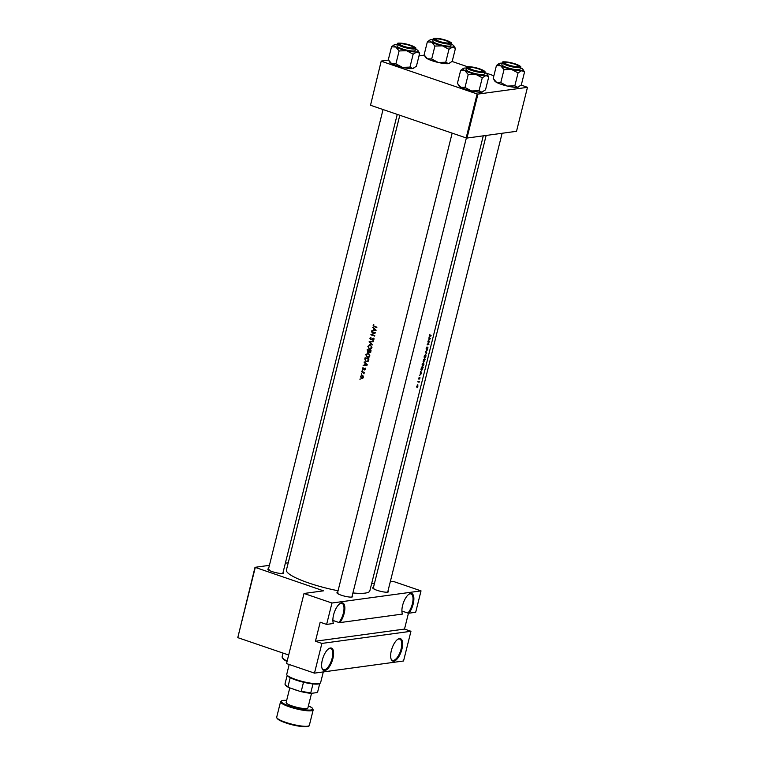<?xml version="1.0" encoding="UTF-8"?>
<svg xmlns="http://www.w3.org/2000/svg" width="765" height="765" viewBox="0 0 765 765"><rect width="100%" height="100%" fill="white"/><g stroke="black" fill="none" stroke-linecap="round" stroke-linejoin="round"><path stroke-width="1.15" d="M402.275 613.654A11.217 4.619 108.9 0 0 402.361 613.826L402.428 614.075A11.838 4.867 -71.1 0 1 402.4 614.008A11.838 4.867 -71.1 0 1 403.279 603.145A11.838 4.867 -71.1 0 1 409.227 594.013A11.838 4.867 -71.1 0 1 410.709 593.43A11.838 4.867 -71.1 0 1 413.808 600.372A11.838 4.867 -71.1 0 1 408.921 613.195L407.898 613.071A11.217 4.619 108.9 0 0 412.784 601.835A11.217 4.619 108.9 0 0 410.977 593.927A11.217 4.619 108.9 0 0 410.021 593.841A11.217 4.619 108.9 0 0 408.912 594.223M399.445 638.593A11.838 4.867 -71.1 0 1 401.921 649.16A11.838 4.867 -71.1 0 1 393.822 661.17A11.838 4.867 -71.1 0 1 391.135 659.162A11.838 4.867 -71.1 0 1 392.024 648.299A11.838 4.867 -71.1 0 1 397.963 639.177A11.838 4.867 -71.1 0 1 399.445 638.593M391.02 658.808A11.217 4.619 108.9 0 0 392.474 660.31A11.217 4.619 108.9 0 0 393.43 660.386A11.217 4.619 108.9 0 0 400.812 650.097A11.217 4.619 108.9 0 0 399.722 639.081A11.217 4.619 108.9 0 0 398.766 638.995A11.217 4.619 108.9 0 0 397.657 639.377M333.253 623.064A11.217 4.619 108.9 0 0 333.339 623.236L333.397 623.485A11.838 4.867 -71.1 0 1 333.377 623.418A11.838 4.867 -71.1 0 1 334.257 612.564A11.838 4.867 -71.1 0 1 340.195 603.432A11.838 4.867 -71.1 0 1 341.687 602.849A11.838 4.867 -71.1 0 1 344.786 609.791A11.838 4.867 -71.1 0 1 339.889 622.605L338.876 622.481A11.217 4.619 108.9 0 0 343.753 611.245A11.217 4.619 108.9 0 0 341.955 603.336A11.217 4.619 108.9 0 0 340.999 603.26A11.217 4.619 108.9 0 0 339.889 603.633M330.423 648.003A11.838 4.867 -71.1 0 1 332.899 658.569A11.838 4.867 -71.1 0 1 324.79 670.58A11.838 4.867 -71.1 0 1 322.113 668.572A11.838 4.867 -71.1 0 1 323.002 657.718A11.838 4.867 -71.1 0 1 328.94 648.586A11.838 4.867 -71.1 0 1 330.423 648.003M321.998 668.218A11.217 4.619 108.9 0 0 323.452 669.719A11.217 4.619 108.9 0 0 324.408 669.805A11.217 4.619 108.9 0 0 331.79 659.516A11.217 4.619 108.9 0 0 330.7 648.49A11.217 4.619 108.9 0 0 329.734 648.414A11.217 4.619 108.9 0 0 328.634 648.797M332.89 620.558A11.217 4.619 -71.1 0 0 332.966 620.463L338.876 622.481M401.912 611.149A11.217 4.619 -71.1 0 0 401.988 611.053L407.898 613.071M387.97 591.049A8.099 1.492 -166 0 1 388.228 591.986A8.099 1.492 -166 0 1 387.568 592.177A8.099 1.492 -166 0 1 379.268 590.991A8.099 1.492 -166 0 1 372.794 588.142A8.099 1.492 -166 0 1 373.463 587.424M352.177 595.925A8.099 1.492 -166 0 1 352.435 596.872A8.099 1.492 -166 0 1 351.776 597.063A8.099 1.492 -166 0 1 343.475 595.878A8.099 1.492 -166 0 1 337.002 593.018A8.099 1.492 -166 0 1 337.671 592.311M283.079 572.335A8.099 1.492 -166 0 1 283.337 573.272A8.099 1.492 -166 0 1 282.668 573.463A8.099 1.492 -166 0 1 274.367 572.277A8.099 1.492 -166 0 1 267.893 569.428A8.099 1.492 -166 0 1 268.572 568.72M372.67 327.401L373.731 328.443L373.253 330.327L371.79 330.939L376.141 330.241L373.119 327.344M371.446 339.67L373.167 338.675L372.966 340.511L373.913 339.612L373.243 338.293L370.681 339.411L370.241 338.388L370.996 337.269L369.858 338.254L371.006 339.823M372.593 338.78L373.703 338.599M373.387 341.276L369.074 341.821L372.498 344.852L369.887 342.06L373.387 341.276M368.3 353.114L365.775 354.644L367.229 357.494L369.839 355.945L368.3 353.114L367.439 353.028M368.654 357.437L368.128 357.59M368.969 358.976A42.983 7.918 -166 0 1 365.115 357.714L364.79 358.995L366.119 361.749L368.29 361.099L368.969 358.976M362.304 370.117L362.132 370.815L362.495 370.279M363.002 367.582L362.419 368.319L362.993 369.485L364.666 368.711L364.704 369.992L365.297 369.342L364.742 368.328L363.069 369.103L363.002 367.582M364.054 368.998L363.069 369.103M364.389 368.73L365.173 368.644M364.025 362.065L365.087 363.107L364.618 364.991L363.146 365.603L367.487 364.953L364.475 361.998M373.789 324.389L373.1 325.249L374.19 326.665A42.983 7.918 14 0 0 376.82 327.516L376.906 327.143A42.983 7.918 -166 0 1 374.324 326.301L373.483 325.402L373.789 324.389M364.484 372.402A42.983 7.918 -166 0 1 361.682 371.465L361.587 371.838A42.983 7.918 14 0 0 362.514 372.153L364.073 373.827L363.968 372.632A42.983 7.918 14 0 0 364.389 372.775L363.461 372.545M360.143 378.809L359.971 379.507L360.325 378.971M362.237 375.242L360.42 376.332L361.453 378.388L362.562 378.302L363.318 377.298L363.136 375.988L361.616 375.175M362.629 378.254L361.453 378.388L362.562 378.302M361.482 373.425L361.31 374.114L361.673 373.578M370.356 352.369L369.543 352.483L371.044 350.666A42.983 7.918 -166 0 1 367.19 349.395L367.649 352.206L368.835 351.728L369.964 352.522M368.52 352.091L369.199 351.68M370.375 344.795L367.85 346.325L369.304 349.175L371.914 347.626L370.375 344.795L369.514 344.709M370.729 349.117L370.203 349.27M375.491 332.851A42.983 7.918 -166 0 1 371.627 331.58L371.532 331.953A42.983 7.918 14 0 0 374.544 332.957L370.834 334.783A42.983 7.918 14 0 0 374.687 336.055L374.783 335.682A42.983 7.918 -166 0 1 371.723 334.678L375.491 332.851L370.853 334.697M483.289 135.835L369.839 590.838A42.983 7.918 -166 0 1 365.211 593.095A42.983 7.918 -166 0 1 352.923 592.952M338.063 590.743A42.983 7.918 -166 0 1 286.416 570.04L399.808 115.266M416.724 386.392L417.04 387.855L417.594 387.348L417.824 384.709L416.724 386.392M417.92 381.668L418.34 381.811A42.983 7.918 14 0 1 417.872 381.878L417.967 381.505A42.983 7.918 -166 0 0 419.287 381.276L419.191 381.649A42.983 7.918 14 0 1 419.01 381.687L419.029 382.385M418.723 378.379L418.904 379.211L419.851 377.872L419.698 379.019L419.937 377.499L418.991 378.838L419.124 377.489L418.723 378.379M419.421 375.644L420.281 374.525L420.406 371.694L421.678 373.339L419.421 375.644M421.075 369.036L421.391 367.755A42.983 7.918 -166 0 0 423.15 367.42L421.448 371.015L421.075 369.036M422.098 364.723L422.529 366.751L423.953 364.341L423.619 362.38L422.098 364.723M423.294 361.797L423.466 359.435A42.983 7.918 -166 0 0 425.225 359.101L424.135 361.271M424.173 356.404L424.604 358.431L426.029 356.021L425.684 354.061L424.173 356.404M425.359 351.862L427.568 349.72L425.77 351.776L426.669 353.287L425.359 351.862M426.182 348.333L426.401 349.442L427.826 347.444L427.482 349.184L427.912 347.08L426.497 349.07L426.918 347.004L426.182 348.333M427.109 344.824L429.222 341.745A42.983 7.918 14 0 1 427.817 341.993L427.903 341.62A42.983 7.918 -166 0 0 429.662 341.295L427.606 344.384A42.983 7.918 -166 0 0 428.964 344.116L428.869 344.489A42.983 7.918 14 0 1 427.109 344.824M428.065 340.98L428.926 339.87L429.05 337.04L430.303 338.732L428.065 340.98M429.433 335.328L429.853 336.198A42.983 7.918 14 0 0 430.991 335.959L431.087 335.586A42.983 7.918 -166 0 1 429.959 335.816L429.901 334.295L429.433 335.328M429.959 335.816L429.442 335.261M426.497 349.07L426.21 348.247M427.884 347.96L427.912 347.08M427.865 347.453L427.874 348.008M426.105 348.84L426.229 349.385M423.208 361.74L423.915 360.87M418.991 378.838L418.742 378.283M419.937 378.159L419.937 377.499M418.771 381.802L418.895 382.347M321.883 643.422L410.948 631.278L403.547 660.989L314.482 673.133L321.883 643.422L315.438 641.223L404.503 629.079L410.948 631.278M255.261 567.525L237.781 637.637L255.003 567.305L323.499 590.829L304.021 593.477L331.962 603.021L421.027 590.876L415.691 612.268L408.921 613.195M237.781 637.637L288.673 655.012M452.096 61.468L467.711 66.794M479.043 90.729L471.556 90.949L464.996 87.478L468.218 74.54L475.706 74.31A12.536 2.305 14 0 0 485.966 75.496L488.739 76.911L485.517 89.84L481.816 92.135L479.043 90.729L482.275 77.791L485.966 75.496A12.536 2.305 -166 0 0 487.209 74.368A12.536 2.305 -166 0 0 485.412 72.991A12.536 2.305 -166 0 0 484.589 72.57L493.884 75.735M521.204 85.058L527.477 87.334L477.943 94.095L466.975 138.063L516.518 131.303L527.477 87.334M370.518 105.264L381.219 61.066L370.518 105.264L466.162 137.92L477.121 93.952L477.943 94.095M381.477 61.296L477.121 93.952M381.219 61.066L388.496 60.081M418.991 55.922L424.288 55.195M466.975 138.063L466.162 137.92M371.714 583.351L374.343 583.896M331.962 603.021L326.626 624.412L333.397 623.485M402.428 614.075L339.889 622.605M255.003 567.305L269.414 565.335M285.364 563.164L288.233 562.772M304.021 593.477L286.54 663.59L314.482 673.133M390.293 581.716L393.086 581.333L421.027 590.876M338.187 593.066A7.478 1.377 14 0 0 337.394 593.42L452.153 133.139M269.089 569.476A7.478 1.377 14 0 0 268.295 569.829L383.055 109.538M373.98 588.189A7.478 1.377 14 0 0 373.186 588.543L486.158 135.443M326.626 624.412L320.181 622.213L315.438 641.223M404.503 629.079L408.472 613.138M417.126 387.482L416.896 386.363L417.728 385.082L417.939 386.182L416.944 387.415M418.522 381.419L419.191 381.649M418.321 381.458L419.01 381.687M417.958 381.525L418.742 381.792L417.958 381.525M418.665 378.876L419.144 379.038M421.152 373.157L421.678 373.339M421.352 373.435L420.521 374.305L420.893 372.813L421.352 373.435M421.496 368.099A42.983 7.918 14 0 0 422.892 367.831L421.544 370.643L421.324 368.032M422.251 367.611L422.892 367.831M421.544 370.643L420.932 369.686M422.624 366.378L422.299 364.685L423.523 362.753L423.791 364.398L422.624 366.378L422.003 366.205M424.326 359.292L424.843 360.019L423.934 360.822M424.384 360.956L424.432 359.627A42.983 7.918 14 0 0 424.967 359.512M423.743 359.397L424.432 359.627M423.542 359.426L424.259 359.665L423.083 361.31M423.485 361.434L423.571 359.78A42.983 7.918 14 0 0 424.259 359.665M424.699 358.058L424.374 356.366L425.598 354.434L425.866 356.079L424.699 358.058L424.078 357.886M426.134 352.675L426.774 352.885M428.247 344.279L428.869 344.489M428.563 341.525L429.222 341.745M429.796 338.503L430.312 338.675M429.997 338.771L429.165 339.641L429.528 338.159L429.997 338.771M373.578 325.182L373.1 325.249M364.264 365.431L363.241 365.192M366.722 364.676L365.058 364.924L365.431 363.442L367.19 364.609L365.058 364.924M365.201 369.562L364.522 369.658M365.163 368.625L364.609 368.701M364.102 369.332L363.528 368.166M364.465 368.94L363.767 368.72M364.867 368.577L365.374 368.175M362.438 371.723L361.587 371.838M430.37 335.749L430.991 335.959M362.964 377.183L361.549 378.006L360.755 376.447L362.141 375.605L363.346 377.126M363.126 377.91L361.549 378.006M362.773 375.414L361.673 375.567L362.753 375.529M367.611 361.702L366.119 361.749M365.402 358.211A42.983 7.918 14 0 0 368.472 359.225L367.975 360.755L366.215 361.376L365.087 359.913L365.402 358.211L366.263 358.097M368.501 360.688L367.975 360.755M368.147 361.29L366.215 361.376M367.458 353.43L368.013 353.038M369.428 355.84L367.324 357.121L366.158 354.759L368.214 353.487L369.878 355.773M369.266 357.016L367.324 357.121M368.654 353.267L367.535 353.42L368.873 353.401M370.595 352.34L369.916 351.584M370.547 350.906L369.629 352.11L369.294 350.504A42.983 7.918 14 0 0 370.547 350.906L371.006 350.848M370.872 351.355L369.629 352.11M370.174 350.38L369.294 350.504M368.902 350.37L367.745 351.833L367.477 349.892A42.983 7.918 14 0 0 368.902 350.37L369.772 350.255M369.141 351.307L367.745 351.833M368.845 351.68L369.686 351.231M368.338 349.777L367.477 349.892M369.533 345.111L370.088 344.719M371.503 347.52L369.399 348.802L368.233 346.44L370.289 345.168L371.953 347.453M371.331 348.697L369.399 348.802M370.729 344.948L369.6 345.101L370.949 345.082M373.291 341.649L369.887 342.06M370.528 341.974L369.074 341.821M372.985 338.694L373.664 338.187M373.76 339.966L372.813 340.09M371.79 334.649L370.834 334.783M375.433 332.832L374.544 332.957M372.383 331.838L371.532 331.953M372.899 330.776L371.886 330.537M375.366 330.011L373.703 330.27L374.066 328.778L375.835 329.954L373.703 330.27M330.394 670.962A25.541 4.705 -166 0 1 328.252 671.259M283.05 653.09L282.151 656.695A26.163 4.82 14 0 0 282.381 657.68A26.163 4.82 14 0 0 287.162 661.094M287.057 661.505A25.541 4.705 -166 0 1 282.83 658.407L282.381 657.68M436.528 38.938A6.856 1.262 14 0 0 435.964 39.092A6.856 1.262 14 0 0 440.114 41.616A6.856 1.262 14 0 0 448.347 42.974A6.856 1.262 14 0 0 449.026 42.352A6.856 1.262 14 0 0 443.547 39.943A6.856 1.262 14 0 0 436.528 38.938M435.046 39.704A7.478 1.377 -166 0 1 435.228 39.522L435.964 39.092M449.026 42.352L449.476 43.069A7.478 1.377 -166 0 1 449.552 43.318M511.498 69.433A12.536 2.305 -166 0 1 505.34 67.683A12.536 2.305 -166 0 1 500.683 65.742L504.011 69.653L511.498 69.433L518.068 72.904L521.759 70.619L524.532 72.025L523.002 69.481A12.536 2.305 -166 0 1 521.759 70.619A12.536 2.305 14 0 1 511.498 69.433M507.922 65.044A8.099 1.492 -166 0 1 503.752 62.893A8.099 1.492 -166 0 1 506.985 62.204A8.099 1.492 -166 0 1 515.151 64.05A8.099 1.492 -166 0 1 519.186 66.746A8.099 1.492 -166 0 1 507.922 65.044M506.774 67.492A9.343 1.721 14 0 0 520.009 69.185L520.516 67.167A9.343 1.721 -166 0 1 507.272 65.474A9.343 1.721 -166 0 1 502.385 62.644L501.878 64.662A9.343 1.721 14 0 0 506.774 67.492M524.532 72.025L521.309 84.963L517.609 87.258L514.835 85.843L507.348 86.072L500.788 82.591L504.011 69.653M514.835 85.843L518.068 72.904M500.788 82.591L496.542 82.371L493.205 78.46L496.437 65.522L500.683 65.742A12.536 2.305 -166 0 1 499.096 63.524A12.536 2.305 -166 0 1 500.128 63.227A12.536 2.305 -166 0 1 502.251 63.17M498.971 63.61L496.437 65.522M518.766 86.875A12.536 2.305 -166 0 1 518.641 86.961A12.536 2.305 -166 0 1 517.609 87.258A12.536 2.305 -166 0 1 507.348 86.072A12.536 2.305 -166 0 1 496.542 82.371A12.536 2.305 -166 0 1 494.745 81.004L493.903 79.656M520.382 67.693A12.536 2.305 -166 0 1 521.204 68.104A12.536 2.305 -166 0 1 523.002 69.481M412.555 47.851A6.856 1.262 14 0 0 413.234 47.229A6.856 1.262 14 0 0 407.755 44.819A6.856 1.262 14 0 0 400.736 43.815A6.856 1.262 14 0 0 400.172 43.978A6.856 1.262 14 0 0 404.322 46.493A6.856 1.262 14 0 0 412.555 47.851M413.234 47.229L413.683 47.956A7.478 1.377 -166 0 1 413.76 48.195M399.253 44.58A7.478 1.377 -166 0 1 399.435 44.399L400.172 43.978M482.275 77.791L475.706 74.31A12.536 2.305 -166 0 1 469.547 72.57A12.536 2.305 -166 0 1 464.891 70.619L468.218 74.54M472.129 69.921A8.099 1.492 -166 0 1 467.96 67.779A8.099 1.492 -166 0 1 471.192 67.081A8.099 1.492 -166 0 1 479.359 68.936A8.099 1.492 -166 0 1 483.394 71.623A8.099 1.492 -166 0 1 472.129 69.921M470.982 72.379A9.343 1.721 14 0 0 484.216 74.062L484.723 72.044A9.343 1.721 -166 0 1 471.479 70.351A9.343 1.721 -166 0 1 466.593 67.521L466.086 69.548A9.343 1.721 14 0 0 470.982 72.379M464.996 87.478L460.75 87.258L457.413 83.337L460.645 70.399L464.891 70.619A12.536 2.305 -166 0 1 463.303 68.41A12.536 2.305 -166 0 1 464.336 68.114A12.536 2.305 -166 0 1 466.459 68.047M463.179 68.496L460.645 70.399M488.739 76.911L487.209 74.368M482.973 91.752A12.536 2.305 -166 0 1 482.849 91.838A12.536 2.305 -166 0 1 481.816 92.135A12.536 2.305 -166 0 1 471.556 90.949A12.536 2.305 -166 0 1 460.75 87.258A12.536 2.305 -166 0 1 458.952 85.881L458.111 84.542M481.654 71.451A6.856 1.262 14 0 0 482.332 70.829A6.856 1.262 14 0 0 476.853 68.41A6.856 1.262 14 0 0 469.834 67.406A6.856 1.262 14 0 0 469.27 67.569A6.856 1.262 14 0 0 473.42 70.084A6.856 1.262 14 0 0 481.654 71.451M482.332 70.829L482.782 71.547A7.478 1.377 -166 0 1 482.858 71.795M468.352 68.181A7.478 1.377 -166 0 1 468.534 67.999L469.27 67.569M419.641 53.311L416.409 66.249L412.718 68.544L409.944 67.129L402.457 67.358A12.536 2.305 -166 0 1 396.299 65.608A12.536 2.305 -166 0 1 391.642 63.667L388.314 59.746L391.537 46.808L395.792 47.028L399.12 50.939L406.607 50.72L413.167 54.191L416.868 51.905L419.641 53.311L418.111 50.767A12.536 2.305 -166 0 1 416.868 51.905A12.536 2.305 -166 0 1 406.607 50.72A12.536 2.305 -166 0 1 395.792 47.028A12.536 2.305 -166 0 1 394.205 44.81A12.536 2.305 -166 0 1 395.237 44.513A12.536 2.305 14 0 1 397.351 44.456M413.875 68.162A12.536 2.305 -166 0 1 413.75 68.248A12.536 2.305 -166 0 1 412.718 68.544A12.536 2.305 -166 0 1 402.457 67.358L395.897 63.877L391.642 63.667A12.536 2.305 -166 0 1 389.844 62.29L389.003 60.942M410.26 45.336A8.099 1.492 -166 0 1 414.295 48.032A8.099 1.492 -166 0 1 403.021 46.33A8.099 1.492 -166 0 1 398.852 44.179A8.099 1.492 -166 0 1 402.084 43.49A8.099 1.492 -166 0 1 410.26 45.336M397.484 43.93L396.987 45.948A9.343 1.721 14 0 0 401.874 48.778A9.343 1.721 14 0 0 415.118 50.471L415.625 48.453A9.343 1.721 -166 0 1 402.38 46.761A9.343 1.721 -166 0 1 397.484 43.93C396.653 42.477 401.051 42.936 410.681 45.288A8.97 1.654 14 0 0 398.909 43.194A8.97 1.654 14 0 0 402.639 46.378A8.97 1.654 14 0 0 414.381 48.472A8.97 1.654 14 0 0 410.652 45.288C415.051 47.086 416.705 48.138 415.625 48.453M409.944 67.129L413.167 54.191M395.897 63.877L399.12 50.939M394.08 44.896L391.537 46.808M415.491 48.979A12.536 2.305 -166 0 1 416.313 49.4A12.536 2.305 -166 0 1 418.111 50.767M505.627 62.529A6.856 1.262 14 0 0 505.063 62.692A6.856 1.262 14 0 0 509.213 65.207A6.856 1.262 14 0 0 517.446 66.565A6.856 1.262 14 0 0 518.125 65.943A6.856 1.262 14 0 0 512.646 63.533A6.856 1.262 14 0 0 505.627 62.529M504.145 63.294A7.478 1.377 -166 0 1 504.326 63.113L505.063 62.692M518.125 65.943L518.574 66.67A7.478 1.377 -166 0 1 518.651 66.909M455.433 48.434L452.201 61.372L448.51 63.658L445.737 62.252L438.249 62.472A12.536 2.305 -166 0 1 432.091 60.731A12.536 2.305 -166 0 1 427.434 58.781L424.106 54.86L427.329 41.932L431.584 42.142L434.912 46.063L442.399 45.833L448.959 49.314L452.66 47.019L455.433 48.434L453.903 45.89A12.536 2.305 -166 0 1 452.66 47.019A12.536 2.305 -166 0 1 442.399 45.833A12.536 2.305 -166 0 1 431.584 42.142A12.536 2.305 -166 0 1 429.997 39.933A12.536 2.305 -166 0 1 431.03 39.637A12.536 2.305 14 0 1 433.153 39.579M449.667 63.275A12.536 2.305 -166 0 1 449.543 63.361A12.536 2.305 -166 0 1 448.51 63.658A12.536 2.305 -166 0 1 438.249 62.472L431.69 59.001L427.434 58.781A12.536 2.305 -166 0 1 425.636 57.404L424.795 56.065M446.052 40.459A8.099 1.492 -166 0 1 450.088 43.146A8.099 1.492 -166 0 1 438.814 41.444A8.099 1.492 -166 0 1 434.644 39.302A8.099 1.492 -166 0 1 437.876 38.604A8.099 1.492 -166 0 1 446.052 40.459M433.277 39.044L432.78 41.071A9.343 1.721 14 0 0 437.666 43.901A9.343 1.721 14 0 0 450.91 45.594L451.417 43.567A9.343 1.721 -166 0 1 438.173 41.874A9.343 1.721 -166 0 1 433.277 39.044C432.445 37.6 436.844 38.049 446.473 40.411C450.843 42.199 452.498 43.251 451.417 43.567M445.737 62.252L448.959 49.314M431.69 59.001L434.912 46.063M429.873 40.019L427.329 41.932M451.283 44.093A12.536 2.305 -166 0 1 452.105 44.513A12.536 2.305 -166 0 1 453.903 45.89M289.189 664.498L286.76 674.252A17.442 3.213 14 0 0 286.913 674.912A17.442 3.213 14 0 0 295.892 679.54A17.442 3.213 14 0 0 320.172 683.202A17.442 3.213 14 0 0 320.611 682.696L323.299 671.928M320.172 683.202L319.435 683.633A16.82 3.098 -166 0 1 312.99 683.939A16.82 3.098 -166 0 1 303.504 682.246A16.82 3.098 -166 0 1 296.026 680.095A16.82 3.098 -166 0 1 290.212 677.714A16.82 3.098 -166 0 1 287.363 675.638L286.913 674.912M319.789 683.375L317.657 691.914L316.844 692.602L311.279 693.358A16.199 2.984 -166 0 1 299.861 691.321L289.113 687.649A16.199 2.984 -166 0 1 285.594 685.268L285.144 684.551A16.82 3.098 14 0 0 287.994 686.626L289.113 687.649M312.99 683.939L310.772 692.851L311.279 693.358M290.212 677.714L287.994 686.626M299.861 691.321L301.286 691.158A16.82 3.098 14 0 0 310.772 692.851M303.504 682.246L301.286 691.158M287.162 675.304L284.982 684.044A16.82 3.098 14 0 0 285.144 684.551M298.79 690.958A12.46 2.295 -166 0 1 295.453 689.925A12.46 2.295 -166 0 1 292.593 688.844M289.782 687.878L286.139 702.5A11.217 2.066 14 0 0 292.01 705.894A11.217 2.066 14 0 0 307.903 707.921L311.546 693.319M375.051 326.55L374.19 326.665M363.385 372.039L362.514 372.153M372.679 338.742L371.895 338.847M507.53 65.092A8.97 1.654 14 0 0 519.272 67.186A8.97 1.654 14 0 0 515.543 64.002A8.97 1.654 14 0 0 503.8 61.908A8.97 1.654 14 0 0 507.53 65.092M471.737 69.978A8.97 1.654 14 0 0 483.48 72.073A8.97 1.654 14 0 0 479.751 68.879A8.97 1.654 14 0 0 468.008 66.785A8.97 1.654 14 0 0 471.737 69.978M446.444 40.402A8.97 1.654 14 0 0 434.702 38.307A8.97 1.654 14 0 0 438.431 41.501A8.97 1.654 14 0 0 450.174 43.595A8.97 1.654 14 0 0 446.444 40.402M276.701 717.188A16.82 3.098 14 0 0 285.508 722.284A16.82 3.098 14 0 0 309.347 725.325C309.567 728.031 295.606 726.454 285.584 722.829C279.56 720.735 276.595 718.861 276.701 717.188L280.554 701.735A16.82 3.098 -166 0 0 289.361 706.831A16.82 3.098 -166 0 0 313.191 709.872L309.347 725.325M285.536 722.801A16.199 2.984 -166 0 1 277.15 718.201M280.554 701.735L282.61 700.453L286.665 700.396A16.199 2.984 14 0 0 289.782 706.2A16.199 2.984 14 0 0 309.605 710.083A16.199 2.984 14 0 0 308.419 705.837M308.467 726.004A16.199 2.984 -166 0 1 285.641 722.839M364.503 368.692L365.594 368.548M363.251 369.122L364.36 368.969M369.868 352.13L370.91 351.986M368.022 351.862L369.122 351.709M372.918 338.656L373.98 338.512M520.516 67.167C521.596 66.851 519.951 65.8 515.581 64.002C505.961 61.649 501.563 61.19 502.385 62.644M282.801 573.444L397.255 114.387M484.723 72.044C485.804 71.728 484.159 70.676 479.789 68.888C470.169 66.526 465.77 66.077 466.593 67.521M466.363 137.958L351.9 597.044M387.692 592.158L502.108 133.273M308.429 705.818L312.034 707.807L313.191 709.872"/></g></svg>
